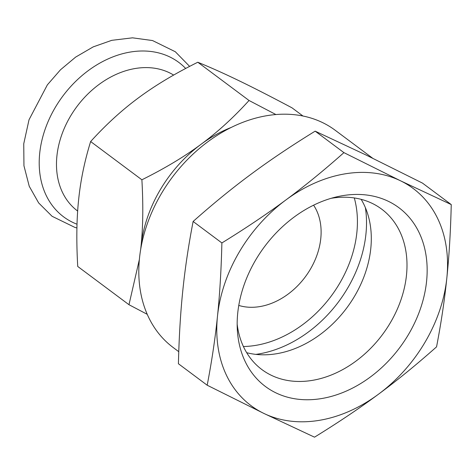 <?xml version="1.0" encoding="UTF-8"?>
<svg xmlns="http://www.w3.org/2000/svg" width="475" height="475" viewBox="0 0 475 475"><rect width="100%" height="100%" fill="white"/><g stroke="black" fill="none" stroke-linecap="round" stroke-linejoin="round"><path stroke-width="0.71" d="M77.663 211.048L77.567 210.983A83.285 62.985 -53.3 0 1 63.371 130.536A83.285 62.985 -53.3 0 1 135.221 68.507A83.285 62.985 -53.3 0 1 173.642 75.074M331.17 198.307L331.17 198.307A100.112 75.709 -53.3 0 1 381.651 209.113A100.112 75.709 -53.3 0 1 398.721 305.805A100.112 75.709 -53.3 0 1 312.36 380.368A100.112 75.709 -53.3 0 1 261.879 369.562A100.112 75.709 -53.3 0 1 237.167 324.235M246.679 352.688A100.112 75.709 126.7 0 0 276.658 353.715A100.112 75.709 126.7 0 0 356.707 292.457A100.112 75.709 126.7 0 0 361.154 199.34M342.647 195.658A111.566 84.366 126.7 0 0 336.757 196.834A111.566 84.366 126.7 0 0 237.346 330.012A111.566 84.366 126.7 0 0 321.682 398.537A111.566 84.366 126.7 0 0 426.58 281.307A111.566 84.366 126.7 0 0 342.647 195.658M313.595 205.188A64.778 48.984 -53.3 0 1 316.487 210.288A64.778 48.984 -53.3 0 1 259.878 306.583A64.778 48.984 -53.3 0 1 238.765 305.431M178.766 351.69L173.12 347.474A135.506 102.475 -53.3 0 1 150.017 216.594A135.506 102.475 -53.3 0 1 266.908 115.674A135.506 102.475 -53.3 0 1 335.237 130.292L372.661 158.228M221.884 242.945C221.243 269.877 219.771 294.322 217.479 316.279C215.228 338.271 211.797 361.249 207.183 385.219L263.797 413.392L314.515 437.172C338.331 422.495 359.652 408.179 378.474 394.214C397.343 380.279 416.7 364.491 436.549 346.857C441.162 322.887 444.594 299.903 446.844 277.917C449.136 255.96 450.603 231.515 451.25 204.583L400.532 180.803A135.506 102.475 -53.3 0 1 446.844 277.917A135.506 102.475 -53.3 0 1 378.474 394.214A135.506 102.475 -53.3 0 1 263.797 413.392A135.506 102.475 -53.3 0 1 217.479 316.279A135.506 102.475 -53.3 0 1 285.849 199.987A135.506 102.475 -53.3 0 1 400.532 180.803L343.918 152.629C324.075 170.264 304.718 186.052 285.849 199.987C267.021 213.952 245.7 228.267 221.884 242.945L193.117 221.469C212.966 203.828 232.322 188.047 251.192 174.111C270.014 160.146 291.335 145.825 315.151 131.153L343.918 152.629M451.25 204.583L422.483 183.107L365.869 154.927L315.151 131.153M207.183 385.219L178.416 363.743C179.063 336.811 180.53 312.366 182.822 290.409C185.072 268.417 188.504 245.438 193.117 221.469M275.904 114.546L249.037 100.486C233.623 117.479 217.621 132.08 201.038 144.299C184.526 156.578 164.807 168.405 141.888 179.793C143.331 204.939 143.04 227.151 141.004 246.412L140.707 249.167M139.347 259.582L128.98 304.713L77.734 266.463C76.291 241.312 76.582 219.106 78.618 199.838C80.572 180.518 84.58 161.084 90.642 141.538C106.056 124.551 122.057 109.945 138.647 97.725C155.159 85.452 174.871 73.619 197.796 62.237C210.9 67.593 224.746 73.809 239.347 80.887C253.858 87.899 271.421 96.888 292.036 107.855L302.973 116.019M197.796 62.237L249.037 100.486M128.98 304.713L147.226 314.313M90.642 141.538L141.888 179.793M231.313 127.401A118.982 89.977 126.7 0 0 201.038 144.299A118.982 89.977 126.7 0 0 141.004 246.412A118.982 89.977 126.7 0 0 140.796 248.657M77.021 224.224A96.336 72.853 -53.3 0 1 39.704 153.277A96.336 72.853 -53.3 0 1 130.287 52.048A96.336 72.853 -53.3 0 1 185.678 68.465M365.388 207.664A114.024 86.23 -53.3 0 1 365.928 234.127A114.024 86.23 -53.3 0 1 258.715 353.946A114.024 86.23 -53.3 0 1 255.865 354.38M354.303 197.95A107.415 81.231 -53.3 0 1 356.867 232.477A107.415 81.231 -53.3 0 1 243.396 346.512M189.626 66.387L175.317 51.745L152.54 40.553L132.495 37.828L111.762 40.333L93.213 46.877L75.656 57.095L60.503 69.772L47.363 84.859L29.028 119.736L23.75 143.753L23.946 165.757L29.242 186.277L38.683 202.962L52.084 216.291L74.979 227.454L76.926 227.958"/></g></svg>
